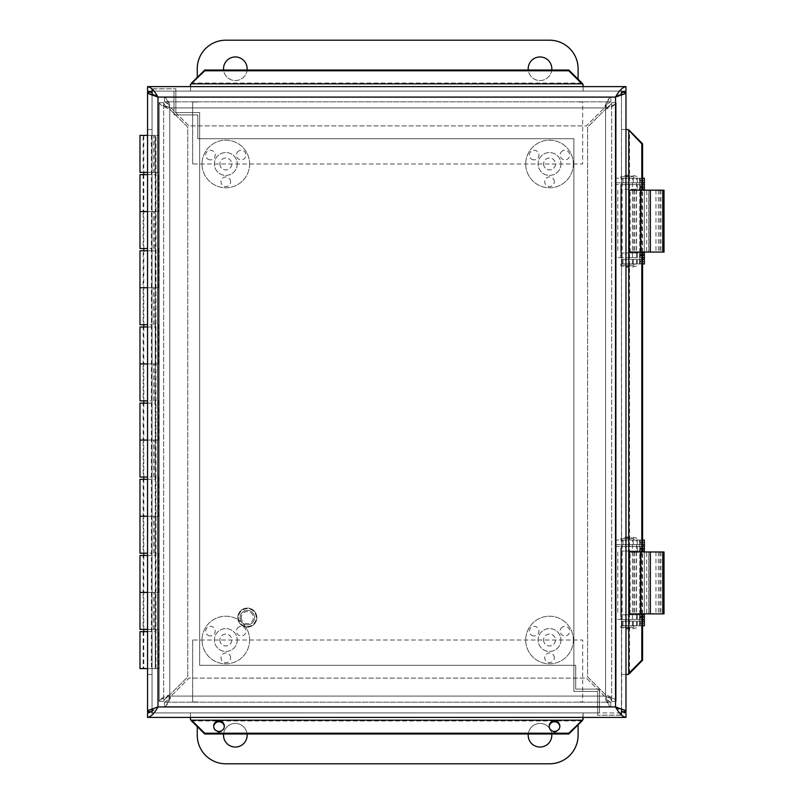 <?xml version="1.0" encoding="UTF-8"?>
<svg xmlns="http://www.w3.org/2000/svg" width="804" height="804" viewBox="0 0 804 804"><rect width="100%" height="100%" fill="white"/><g stroke="black" fill="none" stroke-linecap="round" stroke-linejoin="round"><path stroke-width="0.6" stroke-dasharray="4.02 3.01" d="M208.015 159.232A4.794 4.794 0 0 0 214.567 157.483A4.794 4.794 0 0 0 212.809 150.921A4.794 4.794 0 0 0 206.256 152.68A4.794 4.794 0 0 0 208.015 159.232M238.818 150.921A4.794 4.794 0 0 0 237.059 157.483A4.794 4.794 0 0 0 243.612 159.232A4.794 4.794 0 0 0 245.371 152.68A4.794 4.794 0 0 0 238.818 150.921M230.617 181.754A4.794 4.794 0 0 0 225.813 176.96A4.794 4.794 0 0 0 221.02 181.754A4.794 4.794 0 0 0 225.813 186.558A4.794 4.794 0 0 0 230.617 181.754M219.874 163.976A5.94 5.94 0 0 0 228.788 169.121A5.94 5.94 0 0 0 228.788 158.83A5.94 5.94 0 0 0 219.874 163.976A5.94 5.94 0 0 1 225.813 158.036A5.94 5.94 0 0 1 231.753 163.976A5.94 5.94 0 0 1 225.813 169.915A5.94 5.94 0 0 1 219.874 163.976M237.24 163.976A11.427 11.427 0 0 1 220.105 173.865A11.427 11.427 0 0 1 220.105 154.077A11.427 11.427 0 0 1 237.24 163.976A11.427 11.427 0 0 1 220.105 173.865A11.427 11.427 0 0 1 220.105 154.077A11.427 11.427 0 0 1 237.24 163.976M249.612 163.976A23.798 23.798 0 0 1 213.914 184.588A23.798 23.798 0 0 1 213.914 143.363A23.798 23.798 0 0 1 249.612 163.976A23.798 23.798 0 0 1 213.914 184.588A23.798 23.798 0 0 1 213.914 143.363A23.798 23.798 0 0 1 249.612 163.976M531.725 159.232A4.794 4.794 0 0 0 538.288 157.483A4.794 4.794 0 0 0 536.529 150.921A4.794 4.794 0 0 0 529.967 152.68A4.794 4.794 0 0 0 531.725 159.232M562.529 150.921A4.794 4.794 0 0 0 560.78 157.483A4.794 4.794 0 0 0 567.333 159.232A4.794 4.794 0 0 0 569.091 152.68A4.794 4.794 0 0 0 562.529 150.921M554.328 181.754A4.794 4.794 0 0 0 549.534 176.96A4.794 4.794 0 0 0 544.73 181.754A4.794 4.794 0 0 0 549.534 186.558A4.794 4.794 0 0 0 554.328 181.754M543.584 163.976A5.94 5.94 0 0 0 552.499 169.121A5.94 5.94 0 0 0 552.499 158.83A5.94 5.94 0 0 0 543.584 163.976A5.94 5.94 0 0 1 549.534 158.036A5.94 5.94 0 0 1 555.474 163.976A5.94 5.94 0 0 1 549.534 169.915A5.94 5.94 0 0 1 543.584 163.976M560.951 163.976A11.427 11.427 0 0 1 543.816 173.865A11.427 11.427 0 0 1 543.816 154.077A11.427 11.427 0 0 1 560.951 163.976A11.427 11.427 0 0 1 543.816 173.865A11.427 11.427 0 0 1 543.816 154.077A11.427 11.427 0 0 1 560.951 163.976M573.332 163.976A23.798 23.798 0 0 1 537.625 184.588A23.798 23.798 0 0 1 537.625 143.363A23.798 23.798 0 0 1 573.332 163.976A23.798 23.798 0 0 1 537.625 184.588A23.798 23.798 0 0 1 537.625 143.363A23.798 23.798 0 0 1 573.332 163.976M208.015 635.291A4.794 4.794 0 0 0 214.567 633.532A4.794 4.794 0 0 0 212.809 626.979A4.794 4.794 0 0 0 206.256 628.738A4.794 4.794 0 0 0 208.015 635.291M238.818 626.979A4.794 4.794 0 0 0 237.059 633.532A4.794 4.794 0 0 0 243.612 635.291A4.794 4.794 0 0 0 245.371 628.738A4.794 4.794 0 0 0 238.818 626.979M230.617 657.813A4.794 4.794 0 0 0 225.813 653.009A4.794 4.794 0 0 0 221.02 657.813A4.794 4.794 0 0 0 225.813 662.607A4.794 4.794 0 0 0 230.617 657.813M219.874 640.024A5.94 5.94 0 0 0 228.788 645.17A5.94 5.94 0 0 0 228.788 634.879A5.94 5.94 0 0 0 219.874 640.024A5.94 5.94 0 0 1 225.813 634.085A5.94 5.94 0 0 1 231.753 640.024A5.94 5.94 0 0 1 225.813 645.964A5.94 5.94 0 0 1 219.874 640.024M237.24 640.024A11.427 11.427 0 0 1 220.105 649.923A11.427 11.427 0 0 1 220.105 630.135A11.427 11.427 0 0 1 237.24 640.024A11.427 11.427 0 0 1 220.105 649.923A11.427 11.427 0 0 1 220.105 630.135A11.427 11.427 0 0 1 237.24 640.024M249.612 640.024A23.798 23.798 0 0 1 213.914 660.637A23.798 23.798 0 0 1 213.914 619.412A23.798 23.798 0 0 1 249.612 640.024A23.798 23.798 0 0 1 213.914 660.637A23.798 23.798 0 0 1 213.914 619.412A23.798 23.798 0 0 1 249.612 640.024M531.725 635.291A4.794 4.794 0 0 0 538.288 633.532A4.794 4.794 0 0 0 536.529 626.979A4.794 4.794 0 0 0 529.967 628.738A4.794 4.794 0 0 0 531.725 635.291M562.529 626.979A4.794 4.794 0 0 0 560.78 633.532A4.794 4.794 0 0 0 567.333 635.291A4.794 4.794 0 0 0 569.091 628.738A4.794 4.794 0 0 0 562.529 626.979M554.328 657.813A4.794 4.794 0 0 0 549.534 653.009A4.794 4.794 0 0 0 544.73 657.813A4.794 4.794 0 0 0 549.534 662.607A4.794 4.794 0 0 0 554.328 657.813M543.584 640.024A5.94 5.94 0 0 0 552.499 645.17A5.94 5.94 0 0 0 552.499 634.879A5.94 5.94 0 0 0 543.584 640.024A5.94 5.94 0 0 1 549.534 634.085A5.94 5.94 0 0 1 555.474 640.024A5.94 5.94 0 0 1 549.534 645.964A5.94 5.94 0 0 1 543.584 640.024M560.951 640.024A11.427 11.427 0 0 1 543.816 649.923A11.427 11.427 0 0 1 543.816 630.135A11.427 11.427 0 0 1 560.951 640.024A11.427 11.427 0 0 1 543.816 649.923A11.427 11.427 0 0 1 543.816 630.135A11.427 11.427 0 0 1 560.951 640.024M573.332 640.024A23.798 23.798 0 0 1 537.625 660.637A23.798 23.798 0 0 1 537.625 619.412A23.798 23.798 0 0 1 573.332 640.024A23.798 23.798 0 0 1 537.625 660.637A23.798 23.798 0 0 1 537.625 619.412A23.798 23.798 0 0 1 573.332 640.024M192.679 163.976L192.679 102.048L197.251 102.048L192.679 102.048L192.679 163.976L582.659 163.976L582.659 102.048L578.096 102.048L582.659 102.048L582.659 163.976L192.679 163.976M578.096 79.204L578.096 68.762A28.562 28.562 0 0 0 549.534 40.2L225.813 40.2A28.562 28.562 0 0 0 197.251 68.762L197.251 77.405M551.745 70.018A11.809 11.809 0 0 1 528.268 70.018M551.815 68.762A11.809 11.809 0 0 0 534.107 58.541A11.809 11.809 0 0 0 534.107 78.983A11.809 11.809 0 0 0 551.815 68.762M247.069 70.018A11.809 11.809 0 0 1 223.592 70.018M247.14 68.762A11.809 11.809 0 0 0 229.431 58.541A11.809 11.809 0 0 0 229.431 78.983A11.809 11.809 0 0 0 247.14 68.762M192.679 640.024L192.679 701.952L197.251 701.952L192.679 701.952L192.679 640.024L582.659 640.024L582.659 701.952L578.096 701.952L582.659 701.952L582.659 640.024L192.679 640.024M197.251 726.615L197.251 735.238A28.562 28.562 0 0 0 225.813 763.8L549.534 763.8A28.562 28.562 0 0 0 578.096 735.238L578.096 724.816M551.815 735.238A11.809 11.809 0 0 0 534.107 725.017A11.809 11.809 0 0 0 534.107 745.459A11.809 11.809 0 0 0 551.815 735.238M528.268 734.002A11.809 11.809 0 0 1 549.856 728.715M550.127 729.148A11.809 11.809 0 0 1 551.745 734.002M247.14 735.238A11.809 11.809 0 0 0 229.431 725.017A11.809 11.809 0 0 0 229.431 745.459A11.809 11.809 0 0 0 247.14 735.238M223.592 734.002A11.809 11.809 0 0 1 247.079 734.002M164.498 706.676C166.669 706.043 168.83 702.505 171.001 696.083L188.97 678.114L586.377 678.114L604.347 696.083C606.507 702.505 608.678 706.033 610.839 706.676L164.498 706.676L164.498 702.183C166.669 701.812 168.83 699.781 171.001 696.083L188.97 678.114L586.377 678.114L604.347 696.083L171.001 696.083L604.347 696.083C606.507 699.781 608.678 701.812 610.839 702.183L610.839 706.676C609.09 706.033 607.332 702.505 605.583 696.083C607.332 699.781 609.09 701.812 610.839 702.183L164.498 702.183L610.839 702.183L610.839 706.676L164.498 706.676L164.498 702.183C166.257 701.812 168.006 699.781 169.765 696.083C168.006 702.505 166.257 706.033 164.498 706.676M616.176 701.339C615.542 699.168 612.015 697.008 605.583 694.837L587.613 676.867L587.613 127.132L605.583 109.163C612.005 106.992 615.542 104.832 616.176 102.661L616.176 701.339L611.683 701.339C611.321 699.168 609.281 697.008 605.583 694.837L587.613 676.867L587.613 127.132L605.583 109.163L605.583 694.837L605.583 109.163C609.281 106.992 611.311 104.832 611.683 102.661L616.176 102.661C615.542 104.409 612.005 106.168 605.583 107.917C609.281 106.168 611.311 104.409 611.683 102.661L611.683 701.339L611.683 102.661L616.176 102.661L616.176 701.339L611.683 701.339C611.311 699.591 609.281 697.832 605.583 696.083C612.005 697.832 615.542 699.591 616.176 701.339M610.839 97.324C608.678 97.967 606.507 101.495 604.347 107.917L586.377 125.886L188.97 125.886L171.001 107.917C168.83 101.495 166.669 97.957 164.498 97.324L610.839 97.324L610.839 101.817C608.678 102.188 606.507 104.218 604.347 107.917L586.377 125.886L188.97 125.886L171.001 107.917L604.347 107.917L171.001 107.917C168.83 104.218 166.669 102.188 164.498 101.817L164.498 97.324C166.257 97.967 168.006 101.495 169.765 107.917C168.006 104.218 166.257 102.188 164.498 101.817L610.839 101.817L164.498 101.817L164.498 97.324L610.839 97.324L610.839 101.817C609.09 102.188 607.332 104.218 605.583 107.917C607.332 101.495 609.09 97.967 610.839 97.324M159.162 102.661C159.805 104.832 163.333 106.992 169.765 109.163L187.734 127.132L187.734 676.867L169.765 694.837C163.333 697.008 159.805 699.168 159.162 701.339L159.162 102.661L163.664 102.661C164.026 104.832 166.056 106.992 169.765 109.163L187.734 127.132L187.734 676.867L169.765 694.837L169.765 109.163L169.765 694.837C166.056 697.008 164.026 699.168 163.664 701.339L159.162 701.339C159.805 699.591 163.333 697.832 169.765 696.083C166.056 697.832 164.026 699.591 163.664 701.339L163.664 102.661L163.664 701.339L159.162 701.339L159.162 102.661L163.664 102.661C164.026 104.409 166.056 106.168 169.765 107.917C163.333 106.168 159.805 104.409 159.162 102.661M139.986 555.484L155.222 555.484L155.222 592.417L139.986 592.417L158.71 592.417L147.544 592.417L155.222 592.417L155.222 631.653L147.544 631.653M139.986 479.315L155.222 479.315L155.222 516.248L139.986 516.248L158.71 516.248L147.544 516.248L155.222 516.248L155.222 555.484L143.172 555.484L143.172 592.417L152.036 592.417L143.172 592.417L152.036 592.417L152.036 631.653L143.172 631.653L152.036 631.653L152.036 668.586L143.172 668.586L155.222 668.586L139.986 668.586M139.986 631.653L155.222 631.653L155.222 668.586L155.222 135.414L152.036 135.414L152.036 211.583L155.222 211.583L139.986 211.583L155.534 211.583L155.534 172.347L153.715 172.347L153.715 135.414L159.162 135.414L147.544 135.414M139.986 403.146L155.222 403.146L155.222 440.079L139.986 440.079L158.71 440.079L147.544 440.079L155.222 440.079L155.222 479.315L143.172 479.315L143.172 516.248L152.036 516.248L143.172 516.248L152.036 516.248L152.036 555.484L147.544 555.484M143.172 555.484L152.036 555.484L152.036 592.417L143.172 592.417L143.172 629.361L152.036 629.361L143.172 629.361M139.986 326.977L155.222 326.977L155.222 363.921L139.986 363.921L158.71 363.921L147.544 363.921L155.222 363.921L155.222 403.146L143.172 403.146L143.172 440.079L152.036 440.079L143.172 440.079L152.036 440.079L152.036 479.315L147.544 479.315M143.172 479.315L152.036 479.315L152.036 516.248L143.172 516.248L143.172 553.192L152.036 553.192L143.172 553.192M139.986 250.808L155.222 250.808L155.222 287.752L139.986 287.752L158.71 287.752L147.544 287.752L155.222 287.752L155.222 326.977L143.172 326.977L143.172 363.921L152.036 363.921L143.172 363.921L152.036 363.921L152.036 403.146L147.544 403.146M143.172 403.146L152.036 403.146L152.036 440.079L143.172 440.079L143.172 477.023L152.036 477.023L143.172 477.023M139.986 174.639L155.222 174.639L155.222 250.808L143.172 250.808L143.172 287.752L152.036 287.752L143.172 287.752L152.036 287.752L152.036 326.977L147.544 326.977M143.172 326.977L152.036 326.977L152.036 363.921L143.172 363.921L143.172 400.854L152.036 400.854L143.172 400.854M147.544 172.347L158.71 172.347L158.71 211.583L143.172 211.583L152.036 211.583L152.036 250.808L147.544 250.808M143.172 250.808L152.036 250.808L152.036 287.752L143.172 287.752L143.172 324.685L152.036 324.685L143.172 324.685M147.544 174.639L155.222 174.639L155.222 135.414L152.036 135.414L152.036 668.586L147.544 668.586M143.172 174.639L143.172 211.583L152.036 211.583L143.172 211.583L143.172 248.516L152.036 248.516L143.172 248.516M143.172 631.653L143.172 668.586M147.253 668.586L151.413 668.586L147.253 668.586M147.253 135.414L151.413 135.414L147.253 135.414M147.544 629.361L158.71 629.361L158.71 668.586L155.534 668.586L155.534 629.361L139.986 629.361M158.71 629.361L155.534 629.361M147.544 553.192L139.986 553.192M158.71 553.192L158.71 592.417M155.534 592.417L155.534 553.192M147.544 477.023L139.986 477.023M158.71 477.023L158.71 516.248M155.534 516.248L155.534 477.023M147.544 400.854L139.986 400.854M158.71 400.854L158.71 440.079M155.534 440.079L155.534 400.854M147.544 324.685L139.986 324.685M158.71 324.685L158.71 363.921M155.534 363.921L155.534 324.685M147.544 248.516L139.986 248.516M158.71 248.516L158.71 287.752M155.534 287.752L155.534 248.516M158.71 668.586L155.534 668.586M159.162 668.586L159.162 135.414L159.162 668.586M153.715 248.516L153.715 211.583M153.715 324.685L153.715 287.752M153.715 400.854L153.715 363.921M153.715 477.023L153.715 440.079M153.715 553.192L153.715 516.248M153.715 629.361L153.715 592.417M155.986 668.586L155.986 135.414L155.986 668.586M155.534 211.583L158.71 211.583M158.71 172.347L155.534 172.347M153.715 172.347L139.986 172.347M143.172 172.347L152.036 172.347L143.172 172.347L143.172 135.414L152.036 135.414L143.172 135.414M139.986 135.414L153.715 135.414M152.036 88.932L175.845 88.792L152.036 88.792L152.036 712.897L599.523 712.897L599.523 689.098L575.724 689.098L575.724 665.3L199.643 665.3L199.643 112.59L175.845 112.59L175.845 88.792L175.845 112.59L199.643 112.59L199.643 665.3L575.724 665.3L575.724 689.098L599.523 689.098L599.523 712.897L152.036 712.897M152.036 708.776L152.036 95.244M621.482 715.088L597.684 715.228L621.482 715.228L621.482 91.123L173.996 91.123L173.996 114.922L197.794 114.922L197.794 138.72L573.875 138.72L573.875 691.42L597.684 691.42L597.684 715.228L597.684 691.42L573.875 691.42L573.875 138.72L197.794 138.72L197.794 114.922L173.996 114.922L173.996 91.123L621.482 91.123M621.482 95.244L621.482 708.776M240.084 617.613A7.236 7.236 0 0 1 247.32 610.377A7.236 7.236 0 0 1 254.556 617.613A7.236 7.236 0 0 1 247.32 624.849A7.236 7.236 0 0 1 240.084 617.613A7.236 7.236 0 0 0 247.32 624.849A7.236 7.236 0 0 0 254.556 617.613A7.236 7.236 0 0 0 247.32 610.377A7.236 7.236 0 0 0 240.084 617.613M241.28 617.613A6.04 6.04 0 0 0 250.345 622.849A6.04 6.04 0 0 0 250.345 612.387A6.04 6.04 0 0 0 241.28 617.613M237.803 617.613A9.517 9.517 0 0 0 247.32 627.13A9.517 9.517 0 0 0 256.848 617.613A9.517 9.517 0 0 0 247.32 608.095A9.517 9.517 0 0 0 237.803 617.613A9.517 9.517 0 0 0 247.32 627.13A9.517 9.517 0 0 0 256.848 617.613A9.517 9.517 0 0 0 247.32 608.095A9.517 9.517 0 0 0 237.803 617.613M625.974 712.897L625.974 717.399L583.091 717.399L583.091 712.897L147.544 712.897L625.974 712.897L583.091 712.897L583.091 717.399L583.071 712.897L582.679 719.771M621.482 709.46L615.532 706.947L157.986 706.947L157.986 97.073C154.378 95.495 152.398 93.917 152.036 92.339L152.036 711.681L152.036 674.506L147.544 674.496L152.036 674.506L152.036 660.195L147.544 660.195L147.544 129.524L147.544 143.826L152.036 143.826L152.036 129.514L147.544 129.514L147.544 711.681L152.036 711.681C152.398 710.103 154.378 708.525 157.986 706.947L152.036 711.59M615.532 706.947C619.14 708.525 621.13 710.103 621.482 711.681L621.482 92.339C621.13 93.917 619.14 95.495 615.532 97.073L615.532 706.947L621.482 711.59M621.482 711.681L625.974 711.681L625.974 674.496L621.482 674.496L625.974 674.506L625.974 92.339L621.482 92.339L621.663 711.681M147.544 91.123L147.544 86.621L583.091 86.621L583.091 91.123L583.091 86.621L625.974 86.621L625.974 91.123L147.544 91.123L625.974 91.123M152.036 94.56L157.986 97.073L615.532 97.073L621.482 92.43M157.986 97.073L152.036 92.43M147.544 712.897L147.544 717.399L190.427 717.399L190.447 712.897L190.447 719.53M190.427 91.123L190.839 84.249M152.036 92.339L152.036 129.514L147.544 129.514L147.544 92.339L151.866 92.339M152.036 129.524L152.036 674.496L152.036 129.524L147.544 129.524M152.036 130.6L152.036 673.42M625.974 129.514L621.482 129.514L625.974 129.514M190.839 719.771L190.447 719.067M224.336 726.163L224.336 726.947A5.337 5.246 -0 0 0 224.326 726.555M213.693 726.555A5.337 5.246 -0 0 0 219.01 732.193A5.337 5.246 -0 0 0 224.336 726.947M559.845 726.163L559.845 726.947A5.337 5.246 -0 0 0 559.825 726.555M549.192 726.555A5.337 5.246 -0 0 0 554.509 732.193A5.337 5.246 -0 0 0 559.845 726.947M621.482 674.506L627.653 674.496M627.653 129.524L621.482 129.524M583.071 91.123L583.071 84.953M190.427 712.897L190.427 717.399L190.447 712.897L190.427 717.399L583.071 717.399L583.071 712.897M147.544 673.42L147.544 130.6M147.544 674.496L152.036 674.506M147.544 143.826L147.544 660.195M152.036 143.826L152.036 660.195M641.803 613.864L641.803 551.976M641.803 252.064L641.803 190.176M642.577 613.864L642.577 551.976M642.577 252.064L642.577 190.176M625.462 259.37L637.301 259.37L625.462 259.37L625.462 263.943L637.301 263.943L625.462 263.943M625.462 178.257L637.301 178.257L625.462 178.257L625.462 182.83L637.301 182.83L625.462 182.83M621.381 259.37L633.21 259.37L621.381 259.37L621.381 263.943L633.21 263.943L621.381 263.943M621.381 178.257L633.21 178.257L621.381 178.257L621.381 182.83L633.21 182.83L621.381 182.83M642.577 263.943L639.602 263.943L644.356 263.943L644.356 259.37L639.602 259.37L642.577 259.37M639.602 259.37L641.984 259.37L641.984 263.943L639.602 263.943L639.602 259.37L639.602 263.943L625.703 263.943L625.703 259.37L639.602 259.37M642.577 182.83L639.602 182.83L644.356 182.83L644.356 178.257L639.602 178.257L642.577 178.257M625.703 178.257L616.176 178.257L616.176 182.83L625.703 182.83L625.703 178.257L644.356 178.257L644.356 263.943L641.984 263.943M625.703 259.37L639.793 259.37L639.793 182.83L641.984 182.83L639.602 182.83L639.602 178.257L639.602 182.83L625.703 182.83M623.03 178.257L623.03 182.83L616.176 182.83L616.176 178.257L644.356 178.257L644.356 187.583L644.356 182.83L639.793 182.83L639.793 187.583L639.793 178.257L639.793 263.943L639.793 259.37L641.984 259.37M639.994 184.649L620.748 184.649L620.748 189.221L639.994 189.221L639.994 184.649L644.356 184.649L644.356 187L639.793 187L644.356 187M644.356 252.064L644.356 190.176M644.356 259.37L639.793 259.37L639.793 254.617L639.793 259.37L644.356 259.37L644.356 254.617L644.356 263.943L625.703 263.943M616.176 259.37L616.176 263.943L616.176 259.37M639.793 255.2L644.356 255.2L639.793 255.2M623.03 182.83L644.356 182.83M639.793 178.257L644.356 178.257L639.793 178.257M639.793 263.943L644.356 263.943L639.793 263.943M646.697 252.064L648.738 252.064L648.738 190.176L630.145 190.176L630.145 252.064L646.697 252.064L646.697 190.176M664.014 252.064L648.738 252.064M664.014 190.176L648.738 190.176M629.231 252.064L630.145 252.064M630.145 190.176L629.231 190.176M636.406 190.176L636.406 252.064M633.773 190.176L633.773 252.064M625.462 252.979L637.301 252.979L625.462 252.979L625.462 257.551L637.301 257.551L625.462 257.551M625.462 184.649L637.301 184.649L625.462 184.649L625.462 189.221L637.301 189.221L625.462 189.221M639.994 189.221L644.356 189.221M642.577 189.221L639.602 189.221L639.602 184.649L642.577 184.649M644.356 252.979L620.748 252.979L620.748 189.221L639.602 189.221M639.602 184.649L616.176 184.649L616.176 257.551L639.602 257.551L639.602 252.979L642.577 252.979M639.994 252.979L639.994 257.551L616.176 257.551L616.176 184.649L620.748 184.649L620.748 257.551L620.748 252.979L639.602 252.979M639.994 257.551L644.356 257.551M642.577 257.551L639.602 257.551M631.281 178.257L622.115 178.257L631.281 178.257M631.281 264.094L622.115 264.094L631.281 264.094M622.356 265.702L633.723 265.702L622.356 265.702M623.19 264.094L633.723 264.094L623.19 264.094M622.356 176.649L633.723 176.649L622.356 176.649M631.401 178.257L620.869 178.257L631.401 178.257M631.13 178.257L636.567 178.257L631.13 178.257M631.13 264.094L636.567 264.094L631.13 264.094M631.703 265.702L624.959 265.702L631.703 265.702M624.959 264.094L637.813 264.094L624.959 264.094L624.959 265.702L631.381 267.31L637.813 265.702L637.813 264.094M631.703 176.649L624.959 176.649L631.703 176.649M637.803 178.257L624.959 178.257L637.813 178.257L637.813 176.649L631.381 175.041L624.959 176.649L624.959 178.257M625.462 621.17L637.301 621.17L625.462 621.17L625.462 625.743L637.301 625.743L625.462 625.743M625.462 540.057L637.301 540.057L625.462 540.057L625.462 544.63L637.301 544.63L625.462 544.63M621.381 621.17L633.21 621.17L621.381 621.17L621.381 625.743L633.21 625.743L621.381 625.743M621.381 540.057L633.21 540.057L621.381 540.057L621.381 544.63L633.21 544.63L621.381 544.63M642.577 625.743L639.602 625.743L644.356 625.743L644.356 621.17L639.602 621.17L642.577 621.17M639.602 621.17L641.984 621.17L641.984 625.743L639.602 625.743L639.602 621.17L639.602 625.743L625.703 625.743L625.703 621.17L639.602 621.17M642.577 544.63L639.602 544.63L644.356 544.63L644.356 540.057L639.602 540.057L642.577 540.057M625.703 540.057L616.176 540.057L616.176 544.63L625.703 544.63L625.703 540.057L644.356 540.057L644.356 625.743L641.984 625.743M625.703 621.17L639.793 621.17L639.793 544.63L641.984 544.63L639.602 544.63L639.602 540.057L639.602 544.63L625.703 544.63M623.03 540.057L623.03 544.63L616.176 544.63L616.176 540.057L644.356 540.057L644.356 549.383L644.356 544.63L639.793 544.63L639.793 549.383L639.793 540.057L639.793 625.743L639.793 621.17L641.984 621.17M644.356 613.864L644.356 551.976M644.356 621.17L639.793 621.17L639.793 616.417L639.793 621.17L644.356 621.17L644.356 616.417L644.356 625.743L625.703 625.743M616.176 621.17L616.176 625.743L616.176 621.17M639.793 548.8L644.356 548.8L639.793 548.8M639.793 617L644.356 617L639.793 617M623.03 544.63L644.356 544.63M639.793 540.057L644.356 540.057L639.793 540.057M639.793 625.743L644.356 625.743L639.793 625.743M646.697 613.864L648.738 613.864L648.738 551.976L630.145 551.976L630.145 613.864L646.697 613.864L646.697 551.976M664.014 613.864L648.738 613.864M664.014 551.976L648.738 551.976M629.231 613.864L630.145 613.864M630.145 551.976L629.231 551.976M636.406 551.976L636.406 613.864M633.773 551.976L633.773 613.864M625.462 614.779L637.301 614.779L625.462 614.779L625.462 619.351L637.301 619.351L625.462 619.351M625.462 546.449L637.301 546.449L625.462 546.449L625.462 551.021L637.301 551.021L625.462 551.021M642.577 551.021L639.602 551.021L639.602 546.449L616.176 546.449L616.176 619.351L616.176 546.449L620.748 546.449L620.748 551.021L639.994 551.021L639.994 546.449L620.748 546.449L620.748 619.351L639.994 619.351L639.994 614.779L620.748 614.779L642.577 614.779M639.994 551.021L644.356 551.021M644.356 546.449L639.994 546.449M642.577 619.351L616.176 619.351L620.748 619.351L620.748 551.021L639.602 551.021M639.602 546.449L642.577 546.449M644.356 614.779L639.994 614.779M639.994 619.351L644.356 619.351M631.281 540.057L622.115 540.057L631.281 540.057M631.281 625.894L622.115 625.894L631.281 625.894M622.356 627.502L633.723 627.502L622.356 627.502M623.19 625.894L633.723 625.894L623.19 625.894M622.356 538.449L633.723 538.449L622.356 538.449M631.401 540.057L620.869 540.057L631.401 540.057M631.13 540.057L636.567 540.057L631.13 540.057M631.13 625.894L636.567 625.894L631.13 625.894M631.703 627.502L624.959 627.502L631.703 627.502M624.959 625.894L637.813 625.894L624.959 625.894L624.959 627.502L631.381 629.11L637.813 627.502L637.813 625.894M631.703 538.449L624.959 538.449L631.703 538.449M637.803 540.057L624.959 540.057L637.813 540.057L637.813 538.449L631.381 536.841L624.959 538.449L624.959 540.057M605.583 696.083L169.765 696.083L605.583 696.083L605.583 107.917L605.583 696.083M169.765 107.917L605.583 107.917L169.765 107.917L169.765 696.083L169.765 107.917M154.911 172.347L154.911 135.414M154.911 248.516L154.911 211.583M154.911 324.685L154.911 287.752M154.911 400.854L154.911 363.921M154.911 477.023L154.911 440.079M154.911 553.192L154.911 516.248M154.911 629.361L154.911 592.417M238.416 617.613A8.914 8.914 0 0 0 247.32 626.527A8.914 8.914 0 0 0 256.235 617.613A8.914 8.914 0 0 0 247.32 608.698A8.914 8.914 0 0 0 238.416 617.613A8.914 8.914 0 0 0 247.32 626.527A8.914 8.914 0 0 0 256.235 617.613A8.914 8.914 0 0 0 247.32 608.698A8.914 8.914 0 0 0 238.416 617.613M157.986 706.947L152.036 709.46M615.532 97.073L621.482 94.56M629.552 673.42L629.552 130.6M582.006 83.053L191.513 83.053M191.513 720.967L582.006 720.967M641.572 259.37L641.572 263.943M640.296 259.37L640.296 263.943M641.572 178.257L641.572 182.83M640.296 178.257L640.296 182.83M641.984 178.257L641.984 182.83M623.03 259.37L623.03 263.943M639.793 180.639L644.356 180.639M639.793 186.588L644.356 186.588M639.793 255.612L644.356 255.612M639.793 261.561L644.356 261.561M648.888 190.176L648.888 252.064M641.502 190.176L641.502 252.064M658.345 190.176L658.345 252.064M634.808 190.176L634.808 252.064M632.406 190.176L632.406 252.064M655.943 190.176L655.943 252.064M659.883 190.176L659.883 252.064M640.296 184.649L640.296 189.221M641.572 184.649L641.572 189.221M640.296 252.979L640.296 257.551M641.572 252.979L641.572 257.551M641.572 621.17L641.572 625.743M640.296 621.17L640.296 625.743M641.572 540.057L641.572 544.63M640.296 540.057L640.296 544.63M641.984 540.057L641.984 544.63M623.03 621.17L623.03 625.743M639.793 542.439L644.356 542.439M639.793 548.388L644.356 548.388M639.793 617.412L644.356 617.412M639.793 623.361L644.356 623.361M648.888 551.976L648.888 613.864M641.502 551.976L641.502 613.864M658.345 551.976L658.345 613.864M634.808 551.976L634.808 613.864M632.406 551.976L632.406 613.864M655.943 551.976L655.943 613.864M659.883 551.976L659.883 613.864M640.296 546.449L640.296 551.021M641.572 546.449L641.572 551.021M639.602 619.351L639.602 614.779M640.296 614.779L640.296 619.351M641.572 614.779L641.572 619.351M152.036 174.639L152.036 248.516M152.036 250.808L152.036 324.685M152.036 326.977L152.036 400.854M152.036 403.146L152.036 477.023M152.036 479.315L152.036 553.192M152.036 555.484L152.036 629.361M152.036 631.653L152.036 668.586M143.795 135.414L143.795 172.347M143.795 174.639L143.795 248.516M143.795 250.808L143.795 324.685M143.795 326.977L143.795 400.854M143.795 403.146L143.795 477.023M143.795 479.315L143.795 553.192M143.795 555.484L143.795 629.361M143.795 631.653L143.795 668.586M151.413 135.414L151.413 668.586M152.036 172.347L152.036 135.414M213.673 726.163L213.673 726.947M549.182 726.163L549.182 726.947M637.301 259.37L637.301 263.943M637.301 178.257L637.301 182.83M633.21 259.37L633.21 263.943M633.21 178.257L633.21 182.83M639.793 187.583L644.356 187.583M639.793 254.617L644.356 254.617M617.774 190.176L617.774 252.064M620.829 190.176L620.829 252.064M660.968 190.176L660.968 252.064M637.301 252.979L637.301 257.551M637.301 184.649L637.301 189.221M632.477 264.094L632.477 178.257M622.115 264.094L622.115 178.257M620.869 264.094L620.869 265.702L627.301 267.31L633.723 265.702L633.723 264.094M633.723 178.257L633.723 176.649L627.301 175.041L620.869 176.649L620.869 178.257M636.567 264.094L636.567 178.257M626.205 264.094L626.205 178.257M637.301 621.17L637.301 625.743M637.301 540.057L637.301 544.63M633.21 621.17L633.21 625.743M633.21 540.057L633.21 544.63M639.793 549.383L644.356 549.383M639.793 616.417L644.356 616.417M617.774 551.976L617.774 613.864M620.829 551.976L620.829 613.864M660.968 551.976L660.968 613.864M637.301 614.779L637.301 619.351M637.301 546.449L637.301 551.021M632.477 625.894L632.477 540.057M622.115 625.894L622.115 540.057M620.869 625.894L620.869 627.502L627.301 629.11L633.723 627.502L633.723 625.894M633.723 540.057L633.723 538.449L627.301 536.841L620.869 538.449L620.869 540.057M636.567 625.894L636.567 540.057M626.205 625.894L626.205 540.057"/><path stroke-width="1.21" d="M197.251 77.405L197.251 68.762A28.562 28.562 0 0 1 225.813 40.2L549.534 40.2A28.562 28.562 0 0 1 578.096 68.762L578.096 79.204M528.268 70.018A11.809 11.809 0 0 1 539.384 56.973A11.809 11.809 0 0 1 551.745 70.018M223.592 70.018A11.809 11.809 0 0 1 234.708 56.973A11.809 11.809 0 0 1 247.069 70.018M578.096 724.816L578.096 735.238A28.562 28.562 0 0 1 549.534 763.8L225.813 763.8A28.562 28.562 0 0 1 197.251 735.238L197.251 726.615M551.745 734.002A11.809 11.809 0 0 1 539.384 747.027A11.809 11.809 0 0 1 528.268 734.002M247.079 734.002A11.809 11.809 0 0 1 234.718 747.027A11.809 11.809 0 0 1 223.592 734.002M147.544 629.361L139.986 629.361L139.986 592.417L147.544 592.417L139.986 592.417L139.986 555.484L147.544 555.484M147.544 631.653L139.986 631.653L139.986 668.586L147.544 668.586M147.544 553.192L139.986 553.192L139.986 516.248L147.544 516.248L139.986 516.248L139.986 479.315L147.544 479.315M147.544 477.023L139.986 477.023L139.986 440.079L147.544 440.079L139.986 440.079L139.986 403.146L147.544 403.146M147.544 400.854L139.986 400.854L139.986 363.921L147.544 363.921L139.986 363.921L139.986 326.977L147.544 326.977M147.544 324.685L139.986 324.685L139.986 287.752L147.544 287.752L139.986 287.752L139.986 250.808L147.544 250.808M147.544 248.516L139.986 248.516L139.986 211.583L147.544 211.583L139.986 211.583L139.986 174.639L147.544 174.639M147.544 135.414L139.986 135.414L139.986 172.347L147.544 172.347M152.036 712.897L152.036 708.776M152.036 95.244L152.036 88.932M621.482 91.123L621.482 95.244M621.482 708.776L621.482 715.088M152.036 711.59L147.544 712.897L147.544 717.399C151.021 716.766 154.509 713.289 157.986 706.947L148.82 710.183L147.544 711.681L147.544 92.339L148.82 93.837L157.986 97.073L157.986 706.947L615.532 706.947L615.532 97.073L624.698 93.837L625.974 92.339L625.974 711.681L624.698 710.183L615.532 706.947C619.01 713.289 622.497 716.766 625.974 717.399L147.544 717.399M621.482 711.59L625.974 712.897L625.974 717.399M621.663 711.681L625.974 711.681M147.544 86.621L625.974 86.621C622.497 87.254 619.01 90.731 615.532 97.073L157.986 97.073C154.509 90.731 151.021 87.254 147.544 86.621L147.544 91.123L152.036 92.43M621.482 92.43L625.974 91.123L625.974 86.621M151.866 711.681L147.544 711.681M151.866 92.339L147.544 92.339M621.663 92.339L625.974 92.339M583.071 719.067L582.006 720.967L583.071 719.53L583.071 717.399M582.006 720.967L568.77 734.002L568.77 733.218L583.071 719.53M582.006 720.183L191.513 720.183L190.447 719.53L191.513 720.967L190.447 719.067M190.447 84.953L191.513 83.053L191.513 83.827L582.006 83.827L583.071 84.49L582.006 83.053L583.071 84.953M191.513 83.053L204.749 70.018L204.749 70.802L190.447 84.49L190.447 86.621M191.513 83.827L190.447 84.49M627.653 129.524L629.552 130.6L628.115 129.524L625.974 129.524M629.552 130.6L642.577 143.826L641.803 143.826L628.115 129.524M628.768 130.6L628.768 673.42L628.115 674.496L629.552 673.42L627.653 674.496M224.326 726.555A5.337 5.246 -0 0 0 213.693 726.555M224.336 726.163A5.337 5.246 180 0 1 219.01 731.419A5.337 5.246 180 0 1 213.673 726.163A5.337 5.246 180 0 1 219.01 720.917A5.337 5.246 180 0 1 224.336 726.163M559.825 726.555A5.337 5.246 -0 0 0 549.192 726.555M559.845 726.163A5.337 5.246 180 0 1 554.509 731.419A5.337 5.246 180 0 1 549.182 726.163A5.337 5.246 180 0 1 554.509 720.917A5.337 5.246 180 0 1 559.845 726.163M191.513 720.183L204.749 733.218L204.749 734.002L191.513 720.967M628.768 673.42L641.803 660.195L642.577 660.195L629.552 673.42M582.006 83.827L568.77 70.802L568.77 70.018L582.006 83.053M190.447 719.53L190.447 717.399M628.115 674.496L625.974 674.496M568.77 70.018L204.749 70.018M583.071 84.49L583.071 86.621M204.749 733.218L568.77 733.218M204.749 734.002L568.77 734.002M568.77 70.802L204.749 70.802M641.803 660.195L641.803 613.864M641.803 551.976L641.803 252.064M641.803 190.176L641.803 143.826M642.577 660.195L642.577 613.864M642.577 551.976L642.577 252.064M642.577 190.176L642.577 143.826M642.577 259.37L644.356 259.37L644.356 263.943L642.577 263.943M644.356 252.064L644.356 259.37M642.577 182.83L644.356 182.83L644.356 189.221L642.577 189.221M644.356 182.83L644.356 178.257L642.577 178.257M644.356 190.176L644.356 187M662.787 190.176L629.231 190.176L629.231 252.064L664.014 252.064L664.014 190.176L662.787 190.176L662.787 252.064M642.577 184.649L644.356 184.649L644.356 189.221M642.577 252.979L644.356 252.979L644.356 257.551L642.577 257.551M644.356 257.551L644.356 252.979M642.577 621.17L644.356 621.17L644.356 625.743L642.577 625.743M644.356 613.864L644.356 621.17M642.577 544.63L644.356 544.63L644.356 540.057L644.356 551.976M644.356 544.63L644.356 540.057L642.577 540.057M662.787 551.976L629.231 551.976L629.231 613.864L664.014 613.864L664.014 551.976L662.787 551.976L662.787 613.864M642.577 546.449L644.356 546.449L644.356 551.021L642.577 551.021M644.356 551.021L644.356 546.449M642.577 614.779L644.356 614.779L644.356 619.351L642.577 619.351M644.356 619.351L644.356 614.779M624.698 710.183L621.482 709.46M152.036 709.46L148.82 710.183M148.82 93.837L152.036 94.56M621.482 94.56L624.698 93.837M640.587 190.176L640.587 252.064M650.376 190.176L650.376 252.064M640.587 551.976L640.587 613.864M650.376 551.976L650.376 613.864M143.795 172.347L143.795 174.639M143.795 248.516L143.795 250.808M143.795 324.685L143.795 326.977M143.795 400.854L143.795 403.146M143.795 477.023L143.795 479.315M143.795 553.192L143.795 555.484M143.795 629.361L143.795 631.653"/></g></svg>
